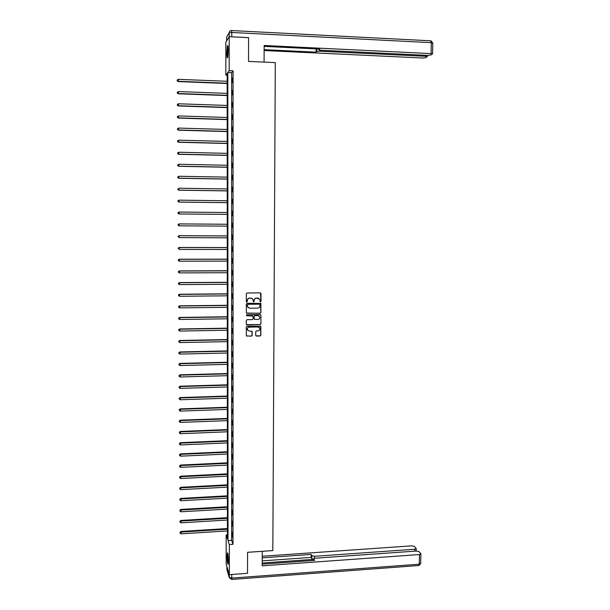 <?xml version="1.0" encoding="UTF-8"?>
<svg xmlns="http://www.w3.org/2000/svg" width="610" height="610" viewBox="0 0 610 610"><rect width="100%" height="100%" fill="white"/><g stroke="black" fill="none" stroke-linecap="round" stroke-linejoin="round"><path stroke-width="0.91" d="M260.462 301.935L260.973 301.409L261.004 293.593L260.272 292.861L247.073 292.983L246.333 293.723L246.326 301.569L246.837 302.08L247.355 300.539C247.5 299.113 248.285 298.313 249.711 298.16L250.809 298.145L252.822 299.281L253.661 302.003L254.179 300.471C254.324 299.045 255.11 298.252 256.528 298.092L259.616 299.182L260.462 301.935M260.142 301.82L260.859 301.34L260.569 292.922M246.493 301.95L247.248 301.485L247.355 300.539M253.325 301.889L254.065 301.416L254.179 300.471M227.065 556.48L227.355 552.912C227.919 552.82 228.262 555.42 228.399 560.72L228.117 564.28C227.545 564.349 227.194 561.749 227.065 556.48M226.783 52.811L227.408 45.75C227.881 45.026 228.14 46.657 228.201 50.645L227.583 57.691C227.111 58.407 226.844 56.776 226.783 52.811M255.727 335.347L256.452 336.064L260.127 335.996L260.859 335.248L260.79 326.274L247.012 326.137L246.28 326.876L246.348 335.858L251.45 336.156L252.182 335.409L252.105 331.375L249.254 331.039L247.53 330.033C247.042 328.439 247.614 327.471 249.261 327.12L257.916 326.983L259.608 327.944C260.135 329.545 259.57 330.529 257.908 330.887L256.467 330.917L255.735 331.657L255.727 335.347M229.192 36.699L248.575 37.675L248.529 61.419L275.301 62.617L272.83 550.586L247.561 552.309L247.523 573.316L229.337 574.65L226.173 564.288L226.157 535.008L227.423 538.805L227.187 73.368L225.852 75.144L225.83 42.22L229.192 36.699L229.2 70.684L227.82 72.529L228.018 540.605L229.329 544.539L229.337 574.65M233.073 70.852L231.648 72.689L231.64 540.368L232.997 544.295L233.073 70.852L229.2 70.684M232.997 544.295L229.329 544.539M260.203 313.258L260.935 312.511L260.859 303.475L247.058 303.277L246.318 304.016L246.394 313.06L260.203 313.258L260.821 312.434L260.569 303.2M260.927 315.263L260.897 323.895L260.165 324.642L247.012 324.848L246.28 324.131L246.287 320.425L247.027 319.678L252.372 319.602L253.104 318.855L253.013 316.033L246.814 315.751L246.364 315.492L246.814 314.722L260.203 314.539L260.927 315.263L260.897 323.895M232.143 78.042L232.143 82.769L232.379 78.049M232.143 90.318L232.143 95.03L232.379 90.326M232.143 102.556L232.143 107.253L232.379 102.564M232.135 114.764L232.135 119.446L232.379 114.772M232.135 126.933L232.135 131.6L232.372 126.941M232.135 139.065L232.135 143.724L232.372 139.072M232.135 151.166L232.135 155.817L232.372 151.173M232.135 163.236L232.135 167.864L232.372 163.244M232.135 175.268L232.135 179.889L232.372 175.276M232.135 187.27L232.135 191.875L232.372 187.27M232.135 199.234L232.135 203.824L232.364 199.234M232.135 211.167L232.135 215.742L232.364 211.167M232.128 223.062L232.364 227.652L232.128 223.062M232.128 234.926L232.364 239.532L232.128 234.926M232.128 246.76L232.364 251.373L232.128 246.76M232.128 258.556L232.364 263.185L232.128 258.556M232.128 270.321L232.364 274.957L232.128 270.321M232.128 282.056L232.357 286.7L232.128 282.056M232.128 293.753L232.357 298.412L232.128 293.753M232.128 305.419L232.357 310.094L232.128 305.419M232.128 317.055L232.357 321.737L232.128 317.055M232.128 328.66L232.357 333.35L232.128 328.66M232.12 340.227L232.357 344.932L232.12 340.227M232.12 351.764L232.357 356.484L232.12 351.764M232.12 363.27L232.349 367.998L232.12 363.27M232.12 374.746L232.349 379.489L232.12 374.746M232.12 386.191L232.349 390.941L232.12 386.191M232.12 397.606L232.349 402.364L232.12 397.606M232.12 408.982L232.349 413.755L232.12 408.982M232.12 420.328L232.349 425.109L232.12 420.328M232.12 431.651L232.349 436.44L232.12 431.651M232.12 442.936L232.341 447.74L232.12 442.936M232.113 454.191L232.341 459.002L232.113 454.191M232.113 465.415L232.341 470.241L232.113 465.415M232.113 476.608L232.341 481.442L232.113 476.608M232.113 487.771L232.341 492.621L232.113 487.771M232.113 498.911L232.341 503.761L232.113 498.911M232.113 510.013L232.341 514.878L232.113 510.013M232.113 521.085L232.334 525.957L232.113 521.085M232.113 532.126L232.334 537.013L232.113 532.126M227.416 534.932L226.157 535.008M227.187 75.198L225.852 75.144M231.648 72.689L227.82 72.529M231.64 540.368L228.018 540.605M258.762 298.366L257.626 298.084M254.065 300.402C254.21 298.976 254.995 298.183 256.413 298.023L257.512 298.015M252.006 298.465L250.809 298.145M247.248 300.471C247.393 299.045 248.178 298.244 249.604 298.092L250.702 298.084M246.531 313.243L260.089 313.174M259.944 304.672L259.433 304.169L247.858 304.298L247.347 304.817L247.645 307.043L249.688 308.218L257.595 308.119C259.014 307.958 259.791 307.165 259.936 305.74L259.944 304.672M248.262 307.745L247.241 305.816L247.751 304.222L259.319 304.093M246.486 324.634L260.051 324.55L260.783 323.811M252.769 315.782L246.814 315.751M257.908 319.518C259.578 319.152 260.142 318.161 259.601 316.544L257.916 315.599L254.866 315.637L254.134 316.384L254.225 319.198L257.908 319.518M259.006 315.911L257.916 315.599M254.355 319.365L254.027 316.3L254.759 315.561L257.801 315.515M260.813 315.179L260.562 314.63M259.082 327.349L257.916 326.983M247.889 330.506L247.424 329.941C246.936 328.348 247.515 327.379 249.154 327.029L257.801 326.891M246.432 335.988L251.343 336.057L252.075 335.309L251.892 331.131M255.91 335.835L260.012 335.896L260.744 335.149L260.554 326.03M227.187 81.282L178.273 79.338L178.166 81.58L227.187 83.509M177.236 80.756L177.236 79.971L177.19 80.871L178.288 81.298L227.187 83.227M177.236 79.971L178.273 79.338M178.166 81.58L177.19 80.871M227.797 56.821L228.003 46.665M228.148 48.335L228.01 55.182M227.919 46.154L227.492 55.716M228.308 563.243L227.904 553.895M228.148 555.687L228.399 561.421M227.804 553.422L228.247 563.731M264.084 62.113L264.153 45.498L431.072 53.588L431.323 42.669L231.785 32.475L231.785 36.806L248.43 37.637M319.541 50.104L319.533 51.209L425.902 56.288L425.925 55.289M319.533 51.209L316.849 51.514L316.872 48.93M264.138 49.677L316.087 52.147L316.849 51.514M264.13 50.523L422.593 58.011L425.391 57.736L427.366 56.608L425.902 56.288M319 49.029L318.946 49.845L320.707 50.241L427.656 55.373L430.507 55.083L432.429 54.084L431.072 53.588M318.992 49.723L319.777 49.067L264.145 46.383M231.785 36.806L230.999 36.791M316.125 48.892L316.087 52.147M262.239 551.31L262.186 565.828L419.482 554.543L420.793 553.621L419.047 551.669L416.378 551.043L315.462 558.188L313.792 558.897L313.815 560.453M262.193 564.136L314.546 560.407L313.83 559.141M414.747 551.158L414.785 549.236L416.089 548.344L414.396 546.453L411.78 545.843L262.224 556.244M262.193 563.015L313.784 559.347L311.832 558.653L311.862 555.664L311.169 554.429L262.216 557.853M311.862 555.664L314.379 556.305L314.363 558.417M414.785 549.236L314.379 556.305M311.832 558.653L311.138 557.418L262.201 560.872M311.138 557.418L311.169 554.429M227.194 93.383L178.349 91.569L178.234 93.787L227.194 95.579M177.312 92.979L177.312 92.201L177.266 93.086L178.364 93.528L227.194 95.32M177.312 92.201L178.349 91.569M178.234 93.787L177.266 93.086M227.202 105.446L178.425 103.776L178.311 105.957L227.202 107.612M177.396 105.179L177.388 104.394L177.342 105.271L178.44 105.728L227.202 107.375M177.388 104.394L178.425 103.776M178.311 105.957L177.342 105.271M227.202 117.478L178.501 115.938L178.387 118.096L227.21 119.606M177.472 117.333L177.464 116.556L177.418 117.417L178.509 117.89L227.21 119.4M177.464 116.556L178.501 115.938M178.387 118.096L177.418 117.417M227.21 129.472L178.577 128.077L178.463 130.197L227.21 131.577M177.548 129.457L177.54 128.679L177.495 129.533L178.585 130.014L227.21 131.394M177.54 128.679L178.577 128.077M178.463 130.197L177.495 129.533M227.217 141.436L178.654 140.17L178.539 142.26L227.217 143.51M177.624 141.55L177.617 140.773L177.571 141.611L178.661 142.107L227.217 143.35M177.617 140.773L178.654 140.17M178.539 142.26L177.571 141.611M227.225 153.369L178.722 152.233L178.616 154.299L227.225 155.405M177.701 153.606L177.693 152.835L177.647 153.659L178.738 154.17L227.225 155.275M177.693 152.835L178.722 152.233M178.616 154.299L177.647 153.659M227.233 165.264L178.799 164.265L178.692 166.294L227.233 167.27M177.777 165.623L177.769 164.852L177.724 165.668L178.814 166.195L227.233 167.171M177.769 164.852L178.799 164.265M178.692 166.294L177.724 165.668M227.233 177.129L178.875 176.267L178.76 178.265L227.24 179.104M177.853 177.617L177.845 176.847L177.8 177.647L178.882 178.181L227.24 179.027M177.845 176.847L178.875 176.267M178.76 178.265L177.8 177.647M227.24 188.955L178.951 188.223L178.837 190.19L227.24 190.907M177.929 189.565L177.922 188.803L177.876 189.588L178.959 190.137L227.24 190.854M178.837 190.19L177.876 189.588M227.248 200.759L179.02 200.156L178.913 202.093L227.248 202.672M177.998 201.491L177.998 200.728L177.952 201.498L179.035 202.062L227.248 202.642M177.945 200.736L179.02 200.156L177.998 200.728M178.913 202.093L177.952 201.498M178.982 213.958L227.256 214.407L178.982 213.958L178.028 213.378L178.074 212.615L178.028 213.378M227.256 212.524L179.096 212.051L179.111 213.958L178.074 213.378M178.021 212.615L179.096 212.051L178.074 212.615M178.143 224.472L178.15 225.227L178.143 224.472L179.172 223.916L227.263 224.251L179.043 223.9L179.18 225.814L227.263 226.127M178.15 225.227L179.18 225.814L178.105 225.22M178.097 224.465L179.043 223.9M227.263 235.917L179.119 235.704L179.256 237.633L227.271 237.824M227.263 235.956L179.241 235.742L178.173 236.276L178.227 237.054L178.219 236.291M178.173 236.276L179.119 235.704M227.271 247.561L179.195 247.469L179.325 249.429L227.271 249.49M227.271 247.622L179.317 247.538L178.25 248.056L178.303 248.834L178.295 248.079M178.25 248.056L179.195 247.469M227.278 259.166L179.264 259.212L179.401 261.187L227.278 261.118M227.278 259.258L179.386 259.303L178.318 259.807L178.372 260.592L178.372 259.837M179.401 261.187L178.372 260.592M178.318 259.807L179.264 259.212M227.286 270.748L179.34 270.916L179.47 272.906L227.286 272.716M227.286 270.863L179.462 271.031L178.394 271.519L178.448 272.312L178.44 271.564M179.47 272.906L178.448 272.312M178.394 271.519L179.34 270.916M227.286 282.293L179.409 282.59L179.546 284.603L227.294 284.283M227.286 282.43L179.531 282.727L178.471 283.2L178.524 284.001L178.516 283.253M179.546 284.603L178.524 284.001M178.471 283.2L179.409 282.59M227.294 293.814L179.485 294.233L179.614 296.262L227.294 295.819M227.294 293.967L179.607 294.394L178.539 294.851L178.593 295.659L178.593 294.912M179.614 296.262L178.593 295.659M178.539 294.851L179.485 294.233M227.301 305.297L179.553 305.839L179.691 307.89L227.301 307.318M227.301 305.48L179.675 306.029L178.616 306.464L178.669 307.287L178.661 306.54M179.691 307.89L178.669 307.287M178.616 306.464L179.553 305.839M227.309 316.75L179.63 317.421L179.759 319.48L227.309 318.794M227.309 316.956L179.752 317.627L178.692 318.054L178.745 318.877L178.738 318.138M179.759 319.48L178.745 318.877M178.692 318.054L179.63 317.421M227.316 328.165L179.698 328.965L179.836 331.047L227.316 330.231M227.316 328.401L179.82 329.194L178.76 329.606L178.814 330.437L178.814 329.697M179.836 331.047L178.814 330.437M178.76 329.606L179.698 328.965M227.316 339.556L179.767 340.479L179.904 342.576L227.316 341.638M227.316 339.816L179.897 340.731L178.837 341.127L178.89 341.966L178.882 341.226M179.904 342.576L178.89 341.966M178.837 341.127L179.767 340.479M227.324 350.918L179.843 351.962L179.973 354.075L227.324 353.015M227.324 351.192L179.965 352.237L178.905 352.618L178.959 353.464L178.959 352.725M179.973 354.075L178.959 353.464M178.905 352.618L179.843 351.962M227.332 362.248L179.912 363.407L180.049 365.542L227.332 364.361M227.332 362.546L180.034 363.712L178.982 364.071L179.035 364.925L179.027 364.193M180.049 365.542L179.035 364.925M178.982 364.071L179.912 363.407M227.339 373.541L179.98 374.83L180.118 376.98L227.339 375.676M227.339 373.869L180.11 375.15L179.05 375.501L179.104 376.362L179.104 375.63M180.118 376.98L179.104 376.362M179.05 375.501L179.98 374.83M227.339 384.811L180.057 386.214L180.186 388.387L227.339 386.961M227.339 385.154L180.179 386.557L179.126 386.892L179.18 387.762L179.172 387.03M180.186 388.387L179.18 387.762M179.126 386.892L180.057 386.214M227.347 396.05L180.125 397.567L180.263 399.756L227.347 398.216M227.347 396.416L180.247 397.941L179.195 398.261L179.249 399.131L179.249 398.406M180.263 399.756L179.249 399.131M179.195 398.261L180.125 397.567M227.355 407.251L180.194 408.898L180.331 411.102L227.355 409.44M227.355 407.64L180.316 409.287L179.271 409.592L179.325 410.477L179.317 409.745M180.331 411.102L179.325 410.477M179.271 409.592L180.194 408.898M227.362 418.429L180.263 420.191L180.4 422.41L227.362 420.633M227.362 418.841L180.385 420.603L179.34 420.892L179.393 421.784L179.386 421.06M180.4 422.41L179.393 421.784M179.34 420.892L180.263 420.191M227.362 429.577L180.339 431.453L180.469 433.695L227.362 431.796M227.362 430.012L180.461 431.888L179.409 432.162L179.462 433.062L179.462 432.337M180.469 433.695L179.462 433.062M179.409 432.162L180.339 431.453M227.37 440.687L180.407 442.685L180.537 444.942L227.37 442.929M227.37 441.144L180.529 443.142L179.485 443.401L179.538 444.309L179.531 443.584M180.537 444.942L179.538 444.309M179.485 443.401L180.407 442.685M227.377 451.774L180.476 453.886L180.606 456.166L227.377 454.031M227.377 452.254L180.598 454.366L179.553 454.61L179.607 455.525L179.599 454.801M180.606 456.166L179.607 455.525M179.553 454.61L180.476 453.886M227.385 462.83L180.545 465.056L180.674 467.351L227.385 465.102M227.385 463.333L180.667 465.56L179.622 465.788L179.675 466.711L179.675 465.994M180.674 467.351L179.675 466.711M179.622 465.788L180.545 465.056M227.385 473.856L180.613 476.196L180.751 478.507L227.385 476.151M227.385 474.382L180.735 476.723L179.698 476.936L179.744 477.866L179.744 477.15M180.751 478.507L179.744 477.866M179.698 476.936L180.613 476.196M227.393 484.851L180.682 487.314L180.819 489.639L227.393 487.161M227.393 485.4L180.804 487.855L179.767 488.061L179.82 488.991L179.813 488.274M180.819 489.639L179.82 488.991M179.767 488.061L180.682 487.314M227.4 495.823L180.751 498.393L180.888 500.734L227.4 498.141M227.4 496.387L180.873 498.957L179.836 499.148L179.889 500.086L179.881 499.376M180.888 500.734L179.889 500.086M179.836 499.148L180.751 498.393M227.4 506.757L180.819 509.441L180.956 511.798L227.408 509.098M227.408 507.345L180.941 510.029L179.904 510.204L179.958 511.149L179.95 510.44M180.956 511.798L179.958 511.149M179.904 510.204L180.819 509.441M227.408 517.669L180.888 520.46L181.025 522.839L227.408 520.025M227.408 518.279L181.01 521.07L179.973 521.23L180.026 522.183L180.026 521.474M181.025 522.839L180.026 522.183M179.973 521.23L180.888 520.46M227.416 528.542L180.956 531.455L181.094 533.849L227.416 530.921M227.416 529.175L181.078 532.088L180.041 532.233L180.095 533.186L180.095 532.484M181.094 533.849L180.095 533.186M180.041 532.233L180.956 531.455M229.177 36.73L229.169 32.826L226.592 37.157L226.592 40.969L226.592 37.157L227.782 35.159M231.609 30.553L430.614 40.801L431.323 42.669L432.81 43.081M231.785 32.475L231.503 30.546C230.092 30.622 229.314 31.377 229.169 32.826L231.785 32.475M226.897 566.644L226.897 569.374L229.322 577.38L229.322 574.589M231.769 574.467L231.769 578.089L419.261 564.204L419.482 554.543M420.679 563.48L419.261 564.204L418.933 565.516L420.679 563.594L420.9 553.949M418.651 565.539L231.663 579.439L231.769 578.089L229.322 577.38L231.556 579.447M431.087 40.885L432.81 43.02L432.559 53.916M227.698 35.304L226.585 37.172M318.946 49.776L318.954 49.029M427.366 56.608L427.396 55.357M226.889 566.621L226.889 569.206M229.406 577.96L226.981 569.938M313.776 560.46L313.792 559.027M416.195 548.657L416.142 551.059"/></g></svg>
